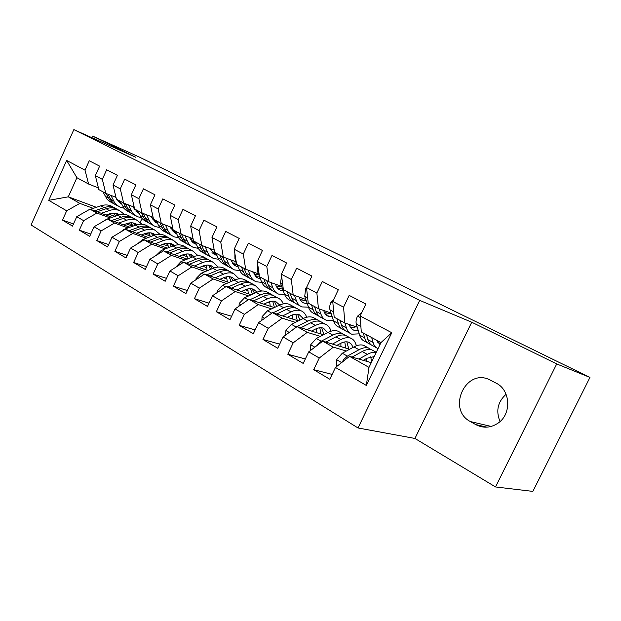 <?xml version="1.0" encoding="UTF-8"?>
<svg xmlns="http://www.w3.org/2000/svg" width="621" height="621" viewBox="0 0 621 621"><rect width="100%" height="100%" fill="white"/><g stroke="black" fill="none" stroke-linecap="round" stroke-linejoin="round"><path stroke-width="0.93" d="M495.527 486.949L556.726 363.929L471.758 322.221L414.944 438.457L495.527 486.949L532.872 491.39L589.95 377.421L139.244 157.02L92.576 136.069L91.861 137.66M414.944 438.457L358.014 427.97L31.05 224.957L73.845 129.61L419.711 300.393L358.014 427.97M96.387 207.313L68.287 196.834L48.725 200.342L66.68 210.806L62.473 220.129L72.502 226.106L76.763 216.682L83.61 220.672L79.309 230.158L89.711 236.345L94.058 226.758L101.153 230.896L96.767 240.544L107.542 246.964L111.99 237.206L119.348 241.499L114.862 251.319L126.04 257.971L130.589 248.051L138.219 252.499L133.639 262.489L145.244 269.398L149.886 259.299L157.819 263.917L153.131 274.094L165.186 281.274L169.944 270.981L178.18 275.786L173.383 286.149L185.92 293.617L190.787 283.129L199.357 288.128L194.443 298.685L207.492 306.448L212.467 295.767L221.386 300.968L216.356 311.734L229.941 319.815L235.049 308.924L244.34 314.342L239.186 325.319L253.337 333.741L258.569 322.641L268.256 328.284L262.97 339.477L277.734 348.265L283.106 336.939L293.213 342.831L287.787 354.249L303.203 363.425L308.715 351.859L319.272 358.014L313.706 369.674L329.813 379.26L335.472 367.453L349.538 356.353L369.006 367.391L380.976 342.582L361.275 331.901L360.149 315.965L391.766 332.716L366.328 385.439L335.472 367.453M48.725 200.342L66.657 160.443L85.015 170.17L88.601 184.049L98.428 187.93M360.149 315.965L365.87 304.034L349.181 295.394L343.56 307.17L332.74 301.441L338.305 289.759L322.338 281.492L316.865 293.027L306.51 287.539L311.928 276.097L296.644 268.179L291.303 279.481L281.383 274.226L286.669 263.009L272.014 255.425L266.805 266.502L257.296 261.464L262.45 250.465L248.392 243.191L243.316 254.051L234.179 249.215L239.209 238.433L225.71 231.439L220.758 242.105L211.986 237.455L216.892 226.875L203.929 220.16L199.085 230.616L190.655 226.145L195.444 215.766L182.978 209.308L178.243 219.578L170.131 215.277L174.819 205.085L162.818 198.867L158.192 208.951L150.383 204.806L154.963 194.8L143.404 188.815L138.879 198.712L131.357 194.73L135.844 184.895L124.697 179.12L120.272 188.854L113.014 185.011L117.408 175.347L106.665 169.781L102.325 179.345L95.331 175.634L99.624 166.133L89.261 160.769L85.015 170.17M346.363 351.028L333.322 347.155L322.749 341.154L349.639 349.25M319.272 358.014L333.322 347.155M308.715 351.859L322.749 341.154M391.766 332.716L380.976 342.582M320.374 336.388L307.224 332.351L297.094 326.607L323.456 334.789M357.587 345.392L356.05 344.911M293.213 342.831L307.224 332.351M283.106 336.939L297.094 326.607M343.56 307.17L344.872 323.005L357.246 327.189M359.225 333.842L351.719 334.191C349.212 333.205 347.45 331.109 346.425 327.911L344.903 323.013L334.176 317.207L332.74 301.441M295.456 322.353L282.221 318.169L272.51 312.666L298.367 320.91M268.256 328.284L282.221 318.169M258.569 322.641L272.51 312.666M316.865 293.027L318.472 308.691L330.993 313.023M318.472 308.691L308.233 303.141L306.51 287.539M292.662 315.716L291.404 315.313M271.548 308.878L258.243 304.569L248.928 299.283L274.303 307.581M244.34 314.342L258.243 304.569M235.049 308.924L248.928 299.283M291.303 279.481L293.19 294.983L305.819 299.438M293.19 294.983L283.37 289.658L281.383 274.226M269.964 303.017L267.845 302.318M248.594 295.945L235.227 291.521L226.285 286.444L251.202 294.758M221.386 300.968L235.227 291.521M212.467 295.767L226.285 286.444M266.805 266.502L268.94 281.833L281.67 286.405M268.94 281.833L259.516 276.725L257.296 261.464M248.121 290.791L245.217 289.813M226.533 283.51L213.127 278.984L204.526 274.102L229.009 282.431M199.357 288.128L213.127 278.984M190.787 283.129L204.526 274.102M243.316 254.051L245.668 269.219L258.483 273.892M245.668 269.219L236.624 264.313L234.179 249.215M260.378 290.271L261.286 290.775L260.502 290.504M227.092 279.023L223.467 277.781M205.31 271.548L191.873 266.929L183.606 262.241L207.67 270.562M226.549 277.09L226.098 276.927M178.18 275.786L191.873 266.929M169.944 270.981L183.606 262.241M220.758 242.105L223.319 257.094L236.197 261.86M223.319 257.094L214.625 252.382L211.986 237.455M206.824 267.69L202.539 266.192M184.887 260.028L171.435 255.34L163.47 250.822L187.138 259.128M238.868 278.363L239.659 278.798M206.296 265.85L204.992 265.392M157.819 263.917L171.435 255.34M149.886 259.299L163.47 250.822M199.085 230.616L201.833 245.45L214.222 250.084M201.833 245.45L193.473 240.917L190.655 226.145M187.286 256.752L182.395 255.021M165.209 248.936L151.757 244.177L144.088 239.822L167.359 248.105M186.774 255.014L184.685 254.268M138.219 252.499L151.757 244.177M130.589 248.051L144.088 239.822M178.243 219.578L181.169 234.241L193.061 238.743M181.169 234.241L173.119 229.879L170.131 215.277M168.438 246.203L162.981 244.247M146.245 238.247L132.793 233.418L125.403 229.227L148.303 237.478M167.926 244.55L165.139 243.541M119.348 241.499L132.793 233.418M111.99 237.206L125.403 229.227M158.192 208.951L161.274 223.459L172.7 227.822M161.274 223.459L153.519 219.252L150.383 204.806M150.235 236.011L144.266 233.845M127.957 227.93L114.512 223.055L107.386 219.011L129.929 227.224M149.739 234.443L146.3 233.193M101.153 230.896L114.512 223.055M94.058 226.758L107.386 219.011M138.879 198.712L142.108 213.065L153.1 217.303M142.108 213.065L134.633 209.013L131.357 194.73M132.653 226.168L126.21 223.808M110.305 217.979L96.876 213.05L89.998 209.145L112.191 217.319M132.172 224.678L128.136 223.195M83.61 220.672L96.876 213.05M76.763 216.682L89.998 209.145M120.272 188.854L123.633 203.044L134.214 207.166M123.633 203.044L116.422 199.139L113.014 185.011M114.908 216.38L108.776 214.105M93.259 208.361L79.853 203.393L68.287 196.834L76.911 177.715L88.601 184.049M114.691 214.136L112.222 213.213M66.68 210.806L79.853 203.393M102.325 179.345L105.803 193.379L116.003 197.377M105.803 193.379L98.848 189.607L95.331 175.634M506.084 394.257C497.739 401.865 495.713 410.962 500.021 421.558M556.726 363.929L589.95 377.421M73.845 129.61L135.937 157.354L92.576 136.069M471.758 322.221L419.711 300.393M371.288 362.664L349.538 356.353M142.03 218.375L140.222 222.326M66.657 160.443L76.911 177.715M369.006 367.391L366.328 385.439M475.686 424.57C483.332 428.506 490.854 427.985 498.244 423.01C511.875 413.765 510.446 389.872 496.117 383.141L489.69 379.796C465.727 367.725 446.569 409.34 470.361 421.558L475.686 424.57L486.942 427.17M62.473 220.129L73.48 223.94M79.309 230.158L90.744 234.063M96.767 240.544L108.644 244.542M114.862 251.319L127.212 255.41M133.639 262.489L146.494 266.681M153.131 274.094L166.529 278.379M173.383 286.149L187.356 290.527M194.443 298.685L209.029 303.149M216.356 311.734L231.602 316.268M239.186 325.319L255.138 329.93M262.97 339.477L279.691 344.143M287.787 354.249L305.33 358.954M313.706 369.674L332.142 374.401M117.198 200.117L118.184 200.094M102.923 191.819L107.022 199.124L109.389 201.313L112.766 203.183M110.926 195.39L114.342 202.151L116.399 204.736L120.086 207.197L123.858 208.136M116.686 199.279L121.406 203.773M115.669 197.245L116.259 198.448M106.113 193.504L110.228 200.886L114.807 204.301M120.474 201.864L118.448 201.662M118.044 206.079L114.637 204.185L112.269 202.004L107.969 194.233M119.325 202.469L120.955 202.85M106.028 215.052L109.475 213.872C112.603 212.832 115.475 212.863 118.075 213.966L119.651 214.827M101.239 213.29L109.319 210.535C113.061 209.3 116.492 209.339 119.605 210.643L124.433 214.455M90.433 209.308L100.858 205.815C104.592 204.604 108.023 204.658 111.136 205.97L113.146 207.08M114.093 213.112L115.514 216.17M97.117 211.769L106.09 208.734C109.832 207.507 113.255 207.546 116.375 208.858L118.378 209.968M118.65 215.099L117.222 213.64M119.605 210.643L114.342 207.74C111.221 206.428 107.798 206.382 104.056 207.6L94.524 210.814M116.065 213.329L117.625 215.44M134.555 209.424L135.331 209.386M120.125 201.142L124.153 208.509L126.513 210.698L129.999 212.638M128.462 204.922L131.792 211.683L133.826 214.284L137.497 216.745L141.479 217.676M133.189 206.762L133.857 208.159L139.174 213.407L137.489 212.491M123.455 202.951L127.484 210.325L132.071 213.764M138.126 211.218L135.82 211.062M135.463 215.634L131.939 213.671L129.587 211.482L125.395 203.735M136.721 211.916L138.646 212.312M152.525 219.042L153.457 218.965M137.924 210.798L140.098 215.363C141.557 218.351 143.668 220.447 146.424 221.643L147.837 222.419M146.626 214.804L149.219 220.339C150.662 223.343 152.766 225.439 155.514 226.626L159.729 227.542M151.338 216.628L151.966 217.971L157.563 223.366M141.378 212.669L143.544 217.241C145.004 220.238 147.107 222.334 149.863 223.521L149.948 223.56M156.414 220.882L153.806 220.789M153.496 225.516L152.044 224.717C149.288 223.529 147.185 221.433 145.733 218.437L143.443 213.577M154.73 221.689L156.966 222.085M123.346 224.825L126.816 223.591C129.96 222.512 132.824 222.52 135.425 223.614L137.28 224.678M118.564 223.086L126.692 220.214C130.449 218.934 133.88 218.941 136.985 220.238L141.906 224.22M103.342 221.363L106.478 219.298L117.936 215.332C121.685 214.074 125.116 214.098 128.221 215.402L130.224 216.504M131.233 222.784L132.669 226.238M114.287 221.526L123.346 218.351C127.103 217.078 130.534 217.094 133.639 218.39L135.634 219.492M136.115 225.012L134.501 223.265M133.585 218.367L131.536 217.226C128.431 215.929 125 215.914 121.242 217.179L111.594 220.54M133.298 222.962L134.974 225.415M141.278 234.948L144.771 233.667C147.922 232.541 150.794 232.518 153.387 233.597L155.514 234.878M136.511 233.232L144.677 230.244C148.45 228.908 151.881 228.885 154.978 230.166L159.993 234.342M120.156 232.347L124.107 229.312L135.603 225.19C139.368 223.878 142.807 223.87 145.904 225.159L147.891 226.254M148.97 232.805L150.391 236.702M132.071 231.633L141.215 228.311C144.98 226.991 148.411 226.968 151.508 228.256L153.496 229.351M154.171 235.297L152.393 233.24M151.408 228.21L149.335 227.053C146.238 225.765 142.799 225.78 139.034 227.1L129.277 230.624M151.128 232.945L152.913 235.77M171.148 228.994L172.886 228.738M156.376 220.797L158.502 225.4C159.931 228.419 162.019 230.515 164.767 231.695L166.319 232.549M165.45 225.05L167.957 230.554C169.37 233.589 171.45 235.685 174.191 236.857L178.638 237.75M170.138 226.844L170.721 228.132L176.62 233.667M159.954 222.745L162.073 227.348C163.502 230.368 165.582 232.471 168.33 233.651L168.462 233.706M174.998 230.896L172.444 230.857M172.18 235.763L170.589 234.885C167.849 233.713 165.768 231.61 164.348 228.59L162.143 223.785M173.391 231.819L175.953 232.184M190.461 239.287L193.015 238.728M175.502 231.167L177.583 235.809C178.98 238.852 181.045 240.948 183.777 242.12L185.469 243.044M184.965 235.685L187.387 241.158C188.761 244.208 190.818 246.312 193.542 247.469L198.254 248.322M189.638 237.447L190.173 238.674L195.328 243.968L196.383 244.325M179.213 233.185L181.285 237.827C182.675 240.87 184.74 242.974 187.464 244.138L187.651 244.216M194.156 241.29L191.757 241.297M191.547 246.382L189.809 245.427C187.084 244.263 185.027 242.159 183.637 239.108L181.534 234.381M192.727 242.314L195.646 242.625M159.861 245.435L163.37 244.1C166.537 242.927 169.409 242.873 171.986 243.944L174.4 245.466M155.103 243.75L163.315 240.637C167.103 239.248 170.534 239.186 173.616 240.451L178.724 244.845M137.815 243.642L142.372 239.69L153.915 235.398C157.695 234.032 161.126 233.993 164.216 235.266L166.187 236.353M167.321 243.199L168.702 247.593M150.492 242.105L159.721 238.635C163.509 237.253 166.94 237.199 170.022 238.472L171.994 239.559M172.863 245.986L170.915 243.564M169.875 238.41L167.763 237.222C164.681 235.949 161.25 236.003 157.47 237.377L147.596 241.072M169.595 243.277L171.466 246.529M179.127 256.318L182.659 254.913C185.834 253.694 188.706 253.609 191.268 254.664L193.954 256.457M174.392 254.657L182.644 251.412C186.44 249.96 189.863 249.867 192.929 251.117L198.13 255.743M156.251 255.332L161.313 250.442L172.894 245.978C176.682 244.558 180.113 244.48 183.187 245.737L185.151 246.816M186.331 253.989L187.62 258.934M169.595 252.972L178.918 249.331C182.706 247.895 186.137 247.802 189.203 249.06L191.167 250.139M192.207 257.094L190.111 254.268M189.001 248.974L186.867 247.771C183.8 246.514 180.369 246.599 176.574 248.027L166.583 251.909M188.73 253.997L190.655 257.715M210.496 249.937L212.537 249.456M195.343 241.926L197.369 246.599C198.728 249.665 200.769 251.769 203.486 252.926L205.334 253.935M205.225 246.716L207.538 252.149C208.889 255.223 210.907 257.335 213.616 258.476L218.615 259.267M209.867 248.454L215.44 254.905L216.884 255.355M199.194 244.014L201.212 248.695C202.57 251.769 204.604 253.873 207.313 255.021L207.554 255.115M214.555 251.979L211.8 252.11M211.637 257.397L209.743 256.357C207.034 255.208 205.008 253.104 203.657 250.03L201.646 245.342M212.786 253.197L216.069 253.415M199.116 267.604L202.671 266.137C205.854 264.864 208.718 264.748 211.264 265.788L214.229 267.876M194.412 265.974L202.694 262.59C206.498 261.084 209.921 260.944 212.964 262.171L218.25 267.069M175.681 267.317L180.959 261.604L192.572 256.947C196.376 255.472 199.799 255.355 202.85 256.589L204.806 257.668M206.04 265.198L207.166 270.383M189.421 264.251L198.829 260.432C202.632 258.934 206.056 258.802 209.098 260.036L211.039 261.115M212.242 268.66L210.014 265.369M208.842 259.935L206.677 258.701C203.626 257.467 200.203 257.591 196.399 259.081L186.277 263.164M208.571 265.12L210.519 269.374M213.034 243.378L213.88 248.167M230.872 259.889L231.307 260.96L232.774 260.595M215.937 253.096L217.909 257.808C219.229 260.89 221.239 263.001 223.933 264.135L225.943 265.237M226.269 258.189L228.474 263.568C229.778 266.665 231.765 268.777 234.451 269.902L239.768 270.609M231.307 260.96L236.314 266.262L238.169 266.774M219.943 255.27L221.899 259.982C223.211 263.071 225.213 265.183 227.907 266.316L228.21 266.432M236.384 262.854L232.603 263.32M232.495 268.823L230.43 267.698C227.744 266.572 225.741 264.461 224.429 261.363L222.481 256.644M233.612 264.484L237.152 264.6M219.865 279.318L223.451 277.789C226.642 276.461 229.498 276.306 232.021 277.331L235.25 279.76M215.2 277.734L223.513 274.195C227.325 272.619 230.74 272.44 233.752 273.644L239.116 278.845M195.972 279.722L196.065 278.596L201.359 273.193L213.003 268.342C216.814 266.797 220.23 266.634 223.257 267.853L225.19 268.924M226.463 276.857L227.402 281.88M209.999 275.965L219.5 271.959C223.304 270.399 226.719 270.22 229.747 271.431L231.672 272.495M232.999 280.7L230.67 276.896M229.428 271.307L227.224 270.042C224.204 268.831 220.781 269.002 216.977 270.554L206.731 274.855M229.149 276.679L231.082 281.53M234.854 253.399L234.932 258.716L236.244 261.977M252.933 272.386L253.748 272.161M237.338 264.701L239.24 269.444C240.521 272.549 242.493 274.661 245.163 275.771L247.352 276.974M248.136 270.112L250.216 275.429C251.474 278.55 253.43 280.661 256.085 281.763L261.759 282.361M252.693 271.781L257.987 278.061L260.292 278.612M241.499 266.952L243.385 271.703C244.658 274.816 246.63 276.927 249.293 278.037L249.658 278.177M258.584 274.156L254.222 274.956M254.152 280.7L251.916 279.473C249.254 278.371 247.29 276.26 246.025 273.139L244.138 268.388M255.239 276.205L259.337 276.128M241.437 291.497L245.039 289.891C248.229 288.509 251.07 288.315 253.57 289.316L257.055 292.134M236.803 289.953L245.148 286.258C248.959 284.612 252.359 284.379 255.347 285.567L260.781 291.109M217.063 292.67L217.218 290.768L222.559 285.233L234.226 280.172C238.037 278.557 241.445 278.355 244.449 279.551L246.358 280.607M247.663 288.998L248.4 293.826M231.377 288.144L240.971 283.929C244.783 282.299 248.19 282.081 251.179 283.269L253.089 284.317M254.509 293.267L252.126 288.866M250.799 283.122L248.563 281.825C245.567 280.63 242.167 280.847 238.348 282.47L227.969 287.011M250.519 288.687L252.374 294.23M257.676 264.104L257.273 270.733L259.485 276.508M259.586 276.756L261.41 281.538C262.644 284.666 264.585 286.778 267.224 287.872L269.599 289.169M270.872 282.532L272.829 287.771C274.04 290.907 275.957 293.019 278.581 294.098L284.643 294.548M275.39 284.146L276.702 287.049L278.394 289.037L280.521 290.317L283.3 290.869M263.909 279.108L265.726 283.89C266.952 287.026 268.877 289.138 271.517 290.224L271.951 290.387M280.894 286.126L276.687 287.034M276.671 293.05L274.241 291.715C271.61 290.636 269.685 288.524 268.466 285.388L266.657 280.599M277.719 288.385L282.276 288.066M263.855 304.166L267.48 302.481C270.671 301.03 273.504 300.797 275.972 301.775L279.698 305.035M259.267 302.668L267.635 298.802C271.455 297.079 274.839 296.799 277.797 297.956C280.319 299.012 282.151 300.991 283.285 303.894M239 306.184L239.209 303.428L244.596 297.746L256.279 292.468C260.098 290.783 263.49 290.527 266.463 291.699L268.35 292.739M269.661 301.651L270.205 306.238M253.609 300.82L263.296 296.38C267.115 294.672 270.5 294.401 273.465 295.565L275.336 296.597M276.811 306.394L274.412 301.317M273.007 295.394L270.74 294.059C267.775 292.895 264.383 293.166 260.572 294.859L250.046 299.656M272.712 301.177L274.428 307.519M281.554 275.577L280.521 283.238L284.48 294.121C285.66 297.273 287.554 299.384 290.162 300.448L292.739 301.853M294.54 295.456L296.364 300.603C297.521 303.77 299.392 305.874 301.977 306.921L308.474 307.178M299.004 297.032L300.215 299.827L302.256 302.116L303.964 303.071L307.24 303.584M287.236 291.754L288.967 296.566C290.139 299.726 292.025 301.829 294.626 302.893L295.146 303.079M303.762 298.709L300.075 299.578M300.098 305.897L297.459 304.445C294.866 303.39 292.988 301.286 291.823 298.127L290.092 293.306M301.115 301.045L306.153 300.409M287.189 317.347L290.83 315.577C294.028 314.063 296.838 313.784 299.275 314.731L303.219 318.519M282.648 315.895L291.039 311.851C294.859 310.05 298.227 309.716 301.138 310.842C303.77 311.936 305.61 314.071 306.665 317.246M261.829 320.304L262.093 316.609L267.535 310.779L279.225 305.26C283.036 303.498 286.413 303.195 289.347 304.337L291.21 305.361M292.507 314.87L292.848 319.155M276.741 314.009L286.522 309.328C290.341 307.55 293.71 307.224 296.628 308.35L298.484 309.374M299.935 320.141L297.583 314.273M296.101 308.156L293.803 306.79C290.876 305.656 287.5 305.974 283.688 307.744L273.015 312.829M295.79 314.187L297.265 320.56M306.549 287.896L305.648 288.703L304.732 296.264L308.497 307.224C309.615 310.391 311.463 312.495 314.032 313.535L316.826 315.064M319.202 308.94L320.871 313.978C321.965 317.152 323.789 319.256 326.335 320.281L333.322 320.265M323.595 310.461L324.985 313.574L327.081 315.693L332.188 316.757M311.525 304.919L313.17 309.77C314.28 312.945 316.12 315.049 318.682 316.081L319.279 316.291M327.515 311.82L324.426 312.611M324.496 319.264L321.631 317.696C319.078 316.671 317.246 314.568 316.136 311.393L314.505 306.541M325.466 314.226L331.04 313.178M311.486 331.078L315.15 329.215C318.34 327.632 321.135 327.298 323.533 328.222L327.655 332.615M307.015 329.689L315.414 325.435C319.233 323.557 322.571 323.161 325.443 324.255C328.191 325.388 330.03 327.709 330.97 331.203M285.613 335.084L285.932 330.333L291.42 324.341L303.102 318.573C306.921 316.733 310.275 316.368 313.17 317.478L314.994 318.488M316.244 328.703L316.399 332.6M300.82 327.764L310.71 322.811C314.521 320.948 317.867 320.568 320.746 321.662L322.563 322.664M323.914 334.556L321.701 327.764M320.133 321.445L317.805 320.04C314.917 318.938 311.571 319.31 307.752 321.166L296.07 326.988L292.46 330.03M319.784 327.756L321.018 334.036M333.399 300.052L331.009 302.179C329.697 305.128 329.355 307.682 329.968 309.84L333.516 320.871C334.572 324.061 336.365 326.157 338.895 327.158L341.915 328.82M349.219 324.48L349.359 324.915C350.205 327.601 351.688 329.363 353.791 330.178L358.208 330.411M336.838 318.651L338.391 323.525C339.431 326.724 341.216 328.82 343.731 329.813L344.43 330.046M352.223 325.489L349.817 326.165M349.91 333.198L346.813 331.505C344.298 330.512 342.52 328.416 341.488 325.218L339.951 320.335M350.849 327.935L356.112 326.809M336.815 345.392L340.494 343.429C343.677 341.767 346.448 341.387 348.808 342.272L351.408 344.181L353.054 347.395M332.406 344.065L340.828 339.602C344.632 337.638 347.939 337.172 350.764 338.228C353.636 339.415 355.468 341.946 356.252 345.835M310.415 350.562L310.779 344.639L316.314 338.484L327.989 332.445C331.8 330.519 335.123 330.1 337.971 331.172L339.765 332.157M340.906 343.211L340.898 346.619M325.924 342.109L335.914 336.869C339.718 334.913 343.04 334.471 345.866 335.526L347.651 336.512M348.785 348.994L346.821 341.829M348.49 348.901L348.668 347.023M345.16 335.293L342.8 333.834C339.966 332.771 336.644 333.205 332.833 335.146L321.166 341.24L316.663 345.796M344.771 341.915L345.742 348.078M361.849 312.417L357.463 316.229C356.12 319.241 355.732 321.833 356.299 324.007L359.606 335.107C360.591 338.313 362.33 340.401 364.806 341.371L368.074 343.165M371.668 337.537L373.074 342.45C374.005 345.602 375.666 347.675 378.049 348.645M376.225 340.005L380.044 344.508M363.254 332.972L364.69 337.878C365.668 341.084 367.384 343.172 369.852 344.135L370.652 344.391M376.419 347.737L373.066 345.897C370.605 344.934 368.89 342.854 367.919 339.64L366.499 334.727M377.32 342.225L379.773 341.93M363.238 360.327L366.933 358.255L374.191 356.64M358.907 359.07L367.329 354.381C370.659 352.557 373.609 351.936 376.186 352.503M336.303 366.801L336.706 359.567L342.295 353.24L353.939 346.914C357.735 344.896 361.034 344.407 363.821 345.439L365.575 346.402M366.545 358.472L366.406 361.243M352.107 357.098L362.206 351.525C366.002 349.476 369.285 348.963 372.057 349.98L373.795 350.943M373.671 357.735L372.996 356.501M371.249 349.724L368.858 348.218C366.079 347.193 362.788 347.698 358.992 349.732L347.356 356.112L343.149 360.11L342.776 361.686M370.791 356.726L371.513 362.198M491.219 426.448L470.361 421.558M108.388 198.06L105.174 196.306M113.682 200.948L110.429 199.178M106.09 208.734L109.319 210.535M100.858 205.815L104.056 207.6M125.659 207.484L122.337 205.667M131.14 210.472L127.779 208.64M143.544 217.241L140.098 215.363M149.219 220.339L145.733 218.437M123.346 218.351L126.692 220.214M117.936 215.332L121.242 217.179M141.215 228.311L144.677 230.244M135.603 225.19L139.034 227.1M124.107 229.312L124.697 229.646M162.073 227.348L158.502 225.4M167.957 230.554L164.348 228.59M181.285 237.827L177.583 235.809M187.387 241.158L183.637 239.108M159.721 238.635L163.315 240.637M153.915 235.398L157.47 237.377M142.372 239.69L143.373 240.257M178.918 249.331L182.644 251.412M172.894 245.978L176.574 248.027M161.313 250.442L162.764 251.264M201.212 248.695L197.369 246.599M207.538 252.149L203.657 250.03M198.829 260.432L202.694 262.59M192.572 256.947L196.399 259.081M180.959 261.604L182.892 262.699M221.899 259.982L217.909 257.808M228.474 263.568L224.429 261.363M196.05 278.767L196.787 279.186M219.5 271.959L223.513 274.195M213.003 268.342L216.977 270.554M201.359 273.193L203.804 274.583M243.385 271.703L239.24 269.444M250.216 275.429L246.025 273.139M235.794 259.174L234.932 258.716M217.203 290.946L218.499 291.699M240.971 283.929L245.148 286.258M234.226 280.172L238.348 282.47M222.559 285.233L225.555 286.933M265.726 283.89L261.41 281.538M272.829 287.771L268.466 285.388M258.763 271.532L257.273 270.733M239.194 303.615L241.111 304.717M263.296 296.38L267.635 298.802M256.279 292.468L260.572 294.859M244.596 297.746L248.198 299.796M288.967 296.566L284.48 294.121M296.364 300.603L291.823 298.127M282.695 284.41L280.521 283.238M262.078 316.795L264.662 318.278M286.522 309.328L291.039 311.851M279.225 305.26L283.688 307.744M267.535 310.779L271.781 313.186M306.673 289.052L305.788 288.579M313.17 309.77L308.497 307.224M320.871 313.978L316.136 311.393M307.643 297.832L304.732 296.264M285.916 330.519L289.215 332.421M310.71 322.811L315.414 325.435M303.102 318.573L307.752 321.166M291.42 324.341L296.07 326.988M332.879 302.97L331.148 302.047M338.391 323.525L333.516 320.871M346.425 327.911L341.488 325.218M333.687 311.843L329.968 309.84M310.764 344.834L314.847 347.186M335.914 336.869L340.828 339.602M327.989 332.445L332.833 335.146M316.314 338.484L321.166 341.24M317.401 345.237L316.989 345.113M360.258 317.51L357.611 316.105M364.69 337.878L359.606 335.107M373.074 342.45L367.919 339.64M360.894 326.483L356.299 324.007M336.691 359.761L341.62 362.602M362.206 351.525L367.329 354.381M353.939 346.914L358.992 349.732M342.295 353.24L347.356 356.112M344.345 360.452L343.149 360.11M120.039 202.997L121.39 203.735M114.342 207.74L111.136 205.97M155.553 222.318L157.237 223.242M136.985 220.238L133.639 218.39M131.536 217.226L128.221 215.402M154.978 230.166L151.508 228.256M149.335 227.053L145.904 225.159M174.26 232.502L175.945 233.418M193.667 243.059L195.328 243.968M173.616 240.451L170.022 238.472M167.763 237.222L164.216 235.266M192.929 251.117L189.203 249.06M186.867 247.771L183.187 245.737M213.787 254.005L215.44 254.905M212.964 262.171L209.098 260.036M206.677 258.701L202.85 256.589M234.676 265.369L236.314 266.262M233.752 273.644L229.747 271.431M227.224 270.042L223.257 267.853M256.372 277.176L257.987 278.061M255.347 285.567L251.179 283.269M248.563 281.825L244.449 279.551M278.93 289.448L280.521 290.317M277.797 297.956L273.465 295.565M270.74 294.059L266.463 291.699M302.388 302.217L303.964 303.071M301.138 310.842L296.628 308.35M293.803 306.79L289.347 304.337M326.825 315.507L328.362 316.345M325.443 324.255L320.746 321.662M317.805 320.04L313.17 317.478M352.278 329.355L353.791 330.178M350.764 338.228L345.866 335.526M342.8 333.834L337.971 331.172M378.826 343.801L380.06 344.476M376.279 352.317L372.057 349.98M368.858 348.218L363.821 345.439"/></g></svg>
